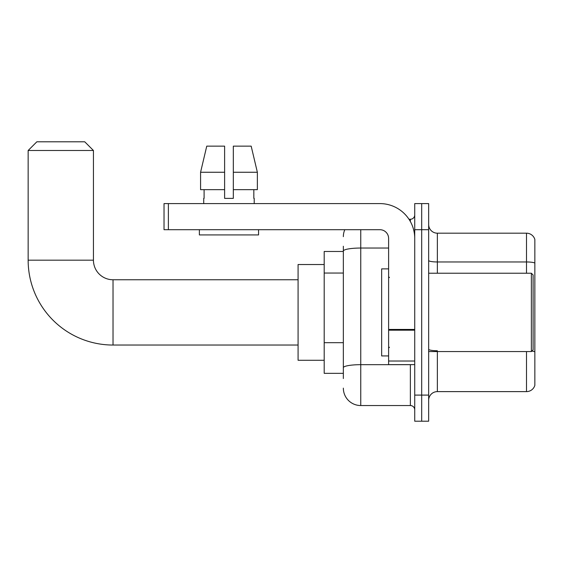 <?xml version="1.0" encoding="UTF-8"?>
<svg xmlns="http://www.w3.org/2000/svg" width="563" height="563" viewBox="0 0 563 563"><rect width="100%" height="100%" fill="white"/><g stroke="black" fill="none" stroke-linecap="round" stroke-linejoin="round"><path stroke-width="0.84" d="M343.346 267.826L343.346 246.249L343.346 251.471L324.197 251.471L324.197 373.332L343.346 373.332M343.346 378.554L343.346 246.249M414.727 395.099L414.727 421.208L421.687 421.208L421.687 395.099L421.687 421.208L428.654 421.208L428.654 395.099L421.687 395.099L421.687 229.704L421.687 395.099L414.727 395.099L414.727 229.704L421.687 229.704L421.687 203.595L421.687 229.704L428.654 229.704L428.654 395.099M428.654 229.704L428.654 203.595L414.727 203.595L414.727 229.704M360.756 229.704L360.756 405.543L410.371 405.543L410.371 364.627M408.984 219.26L410.371 219.26A4.349 4.349 0 0 0 414.727 214.911M343.346 370.721L343.346 347.906M414.727 409.892A4.349 4.349 0 0 0 410.371 405.543M343.346 236.671A17.411 17.411 0 0 1 344.802 229.704M360.756 405.543A17.411 17.411 0 0 1 343.346 388.132M428.654 400.321A8.705 8.705 0 0 1 437.36 391.616L526.496 391.616L526.496 351.572M534.85 239.458A8.705 8.705 0 0 0 526.496 233.188A8.705 8.705 0 0 1 534.85 239.458L534.85 385.345A8.705 8.705 0 0 1 526.496 391.616M531.866 351.073A8.705 1.513 180 0 1 534.85 351.84L534.85 263.048A8.705 1.513 180 0 0 526.496 261.964L526.496 233.188L437.36 233.188A8.705 8.705 0 0 1 428.654 224.482A8.705 8.705 0 0 0 437.36 233.188L437.36 273.231M233.321 198.373L224.616 198.373L233.321 198.373L224.616 198.373L233.321 198.373L233.321 146.141L251.175 146.141L257.361 172.257L257.361 189.668L233.321 189.668M224.616 172.257L224.616 189.668L224.616 172.257L200.576 172.257L206.755 146.141L200.576 172.257L206.755 146.141L224.616 146.141L224.616 198.373M298.08 345.042L113.022 345.042A84.872 84.872 0 0 1 28.15 260.176L28.15 150.497L36.855 141.792L84.731 141.792L93.437 150.497L28.15 150.497M113.022 345.042L113.022 279.762A19.585 19.585 0 0 1 93.437 260.176L93.437 150.497M324.197 264.526L298.08 264.526L298.08 360.278L324.197 360.278M414.727 364.627L388.611 364.627L388.611 329.432L414.727 329.432M414.727 238.409A34.822 34.822 0 0 0 379.905 203.595L168.379 203.595L168.379 229.704L379.905 229.704A8.705 8.705 0 0 1 388.611 238.409L388.611 329.432M168.379 229.704L164.03 229.704L164.03 203.595L168.379 203.595M203.722 198.373L204.102 198.373L203.722 198.373L203.722 203.595M254.209 198.373L253.836 198.373L254.209 198.373L254.209 203.595M253.836 189.668L253.836 198.373M204.102 198.373L204.102 189.668M199.372 229.704L199.372 234.933L258.565 234.933L258.565 229.704M224.616 189.668L200.576 189.668L200.576 172.257M257.361 189.668L257.361 172.257L233.321 172.257M257.361 172.257L251.175 146.141L257.361 172.257M531.366 273.231L533.112 274.969L533.112 349.834L531.366 351.572L531.366 273.231L428.654 273.231M388.611 268.875L381.651 268.875L381.651 355.929L388.611 355.929M343.346 273.048L324.197 273.048M343.346 342.684L324.197 342.684M411.884 364.627A4.349 0.753 0 0 1 410.371 364.676L360.756 364.676A17.411 3.026 180 0 0 343.346 367.702M343.346 251.056A17.411 3.026 180 0 1 360.756 248.037L388.611 248.037M410.371 221.555L410.371 219.26M437.36 351.572L437.36 391.616M526.496 273.231L526.496 261.964L437.36 261.964A8.705 1.513 0 0 1 428.654 260.451M437.36 350.749A8.705 1.513 0 0 1 428.654 349.236M28.15 260.176L93.437 260.176M414.727 330.185L388.611 330.185M388.611 361.031L414.727 361.031M298.08 279.762L113.022 279.762M428.654 351.572L531.366 351.572M389.483 277.58L388.611 276.714M389.483 347.223L388.611 348.089"/></g></svg>
